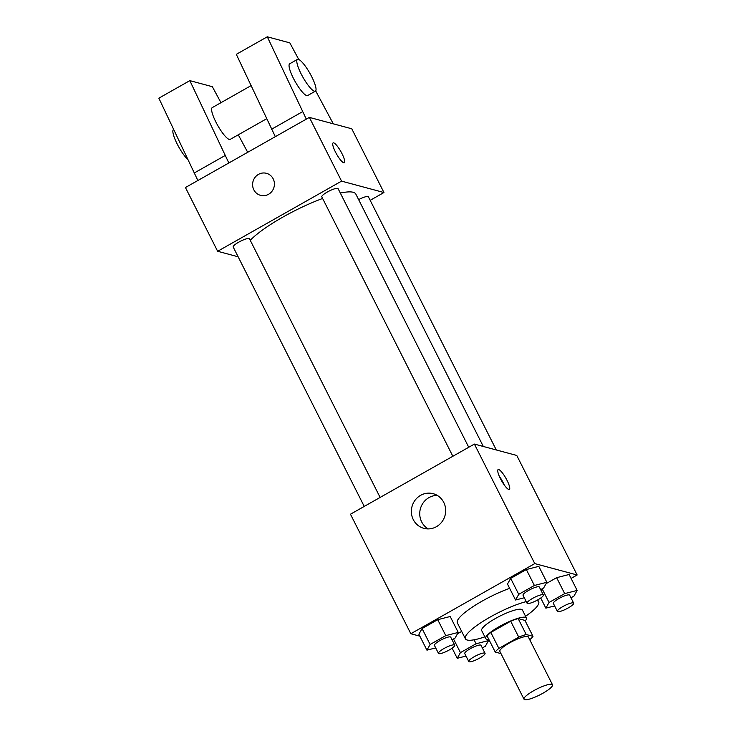 <?xml version="1.0" encoding="UTF-8"?>
<svg xmlns="http://www.w3.org/2000/svg" width="736" height="736" viewBox="0 0 736 736"><rect width="100%" height="100%" fill="white"/><g stroke="black" fill="none" stroke-linecap="round" stroke-linejoin="round"><path stroke-width="1.1" d="M551.816 684.333A15.962 3.284 -26.8 0 1 552.515 684.802A15.962 3.284 -26.8 0 1 539.746 694.931A15.962 3.284 -26.8 0 1 524.014 699.2A15.962 3.284 -26.8 0 1 535.182 689.899A15.962 3.284 -26.8 0 1 551.816 684.333M524.014 699.2L499.864 651.397A15.962 3.284 -26.8 0 1 511.042 642.096A15.962 3.284 -26.8 0 1 527.666 636.52A15.962 3.284 -26.8 0 1 528.365 636.999L552.515 684.802M495.227 652.05L487.177 636.116A21.675 4.462 -26.8 0 1 490.829 632.463L510.701 621.212L518.751 637.146L498.879 648.398A21.675 4.462 -26.8 0 0 495.227 652.05L500.977 653.596M510.701 621.212A21.675 4.462 -26.8 0 1 518.162 618.58L524.952 620.402L533.002 636.346A21.675 4.462 -26.8 0 1 529.727 639.694M533.002 636.346L526.212 634.515A21.675 4.462 -26.8 0 0 518.751 637.146M518.162 618.58L526.212 634.515M525.219 620.936A22.807 4.692 153.2 0 0 526.424 617.973A22.807 4.692 153.2 0 0 503.948 624.073A22.807 4.692 153.2 0 0 485.714 638.544A22.807 4.692 153.2 0 0 488.805 639.326M485.714 638.544L481.684 630.577A22.807 4.692 -26.8 0 1 497.646 617.283A22.807 4.692 -26.8 0 1 521.401 609.334A22.807 4.692 -26.8 0 1 522.394 610.006L526.424 617.973M490.829 632.463L498.879 648.398M536.627 600.502A41.05 8.446 -26.8 0 1 536.894 600.567A41.05 8.446 -26.8 0 1 538.678 601.781A41.05 8.446 -26.8 0 1 525.568 616.28M484.849 636.842A41.05 8.446 -26.8 0 1 465.4 638.802A41.05 8.446 -26.8 0 1 485.079 620.052A41.05 8.446 -26.8 0 1 526.258 601.606M465.4 638.802L457.35 622.868A41.05 8.446 -26.8 0 1 472.659 606.887A41.05 8.446 -26.8 0 1 509.652 588.34M461.674 631.424L457.461 633.806L461.674 631.424M452.051 639.805L455.041 638.112L458.234 632.436L450.184 616.501L437.727 619.684L422.068 628.544L418.885 634.22L426.935 650.155L435.703 647.91M571.081 578.413L577.144 574.982L534.768 563.592L410.835 633.733L419.86 636.162M570.97 597.798L573.96 596.105L577.153 590.428L569.103 574.494L556.637 577.677L546.075 583.657L556.637 577.677L564.687 593.612L549.038 602.471L545.845 608.148L554.622 605.912M540.666 589.656L543.656 587.963L546.848 582.286L538.798 566.352L526.332 569.535L510.683 578.395L507.49 584.062L515.54 600.006L524.317 597.761M410.835 633.733L350.465 514.216L474.389 444.075L516.773 455.464L577.144 574.982M474.389 444.075L534.768 563.592M443.753 502.394A17.94 17.103 105 0 1 441.839 521.971A17.94 17.103 105 0 1 423.872 528.338A17.94 17.103 105 0 1 412.004 506.57A17.94 17.103 105 0 1 433.182 493.69A17.94 17.103 105 0 1 443.753 502.394M498.704 469.54A11.399 2.502 -119.5 0 1 506.497 479.329A11.399 2.502 -119.5 0 1 509.349 489.431A11.399 2.502 -119.5 0 1 501.556 480.737A11.399 2.502 -119.5 0 1 498.116 469.577A11.399 2.502 -119.5 0 1 498.704 469.54M499.302 476.229A11.399 2.502 -119.5 0 1 504.261 484.987M428.205 528.899A17.94 17.103 105 0 1 420.376 508.824A17.94 17.103 105 0 1 437.221 495.383M340.336 193.08A61.668 12.696 -26.8 0 1 353.16 192.271A61.668 12.696 -26.8 0 1 355.838 194.102L483.322 446.476M250.258 240.322A61.668 12.696 -26.8 0 1 322.616 198.462M468.74 447.267L338.091 188.637A9.126 1.877 153.2 0 0 329.102 191.075A9.126 1.877 153.2 0 0 321.807 196.862L452.842 456.265M358.634 199.622A9.126 1.877 -26.8 0 1 368 196.512A9.126 1.877 -26.8 0 1 368.396 196.788L496.285 449.954M364.237 506.414L233.202 247.02A9.126 1.877 -26.8 0 1 239.586 241.702A9.126 1.877 -26.8 0 1 249.09 238.519A9.126 1.877 -26.8 0 1 249.486 238.795L380.126 497.426M370.18 200.321L383.953 192.528L341.568 181.13L217.644 251.28L238.133 256.781M341.568 181.13L309.378 117.392L351.762 128.782L383.953 192.528M309.378 117.392L185.444 187.533L217.644 251.28M266.469 173.319A11.399 10.874 -75 0 0 258.483 174.377A11.399 10.874 105 0 1 266.469 173.319A11.399 10.874 105 0 1 274.013 187.156A11.399 10.874 105 0 1 260.544 195.344A11.399 10.874 105 0 1 252.65 185.766A11.399 10.874 105 0 1 258.474 174.377A11.399 10.874 -75 0 0 252.66 185.757A11.399 10.874 -75 0 0 260.544 195.344M344.328 162.748A11.399 2.502 60.5 0 0 342.019 153.714A11.399 2.502 -119.5 0 1 344.338 162.748A11.399 2.502 -119.5 0 1 336.545 154.054A11.399 2.502 -119.5 0 1 333.104 142.904A11.399 2.502 -119.5 0 1 342.028 153.714A11.399 2.502 60.5 0 0 333.095 142.904M251.05 85.652L212.226 107.631A18.244 4.002 60.5 0 0 216.798 123.777A18.244 4.002 60.5 0 0 229.264 139.435A18.244 4.002 60.5 0 0 230.202 139.38L266.634 118.763M247.701 152.297L238.28 134.808M220.966 102.681L212.345 86.692L189.833 80.638L228.841 162.969M275.319 136.666L236.302 54.335L267.288 36.8L289.809 42.854L298.77 59.487M315.404 91.163L307.657 95.542A18.244 4.002 -119.5 0 1 295.191 81.632A18.244 4.002 -119.5 0 1 289.69 63.793L297.427 59.404A18.244 4.002 -119.5 0 1 311.714 76.71A18.244 4.002 -119.5 0 1 315.404 91.163A18.244 4.002 -119.5 0 1 302.938 77.252A18.244 4.002 -119.5 0 1 297.427 59.404M315.689 90.896L333.279 123.814M306.305 119.131L267.288 36.8M197.864 180.504L158.847 98.173L189.833 80.638M173.595 129.49L173.503 129.545A18.244 4.002 60.5 0 0 176.373 142.342A18.244 4.002 60.5 0 0 187.662 159.381M194.102 173.07L225.087 155.535M271.566 129.232L302.542 111.697M546.848 582.286L534.382 585.47L518.733 594.329L515.54 600.006M527.077 603.226L523.048 595.258A9.126 1.877 -26.8 0 1 529.432 589.941A9.126 1.877 -26.8 0 1 538.936 586.758A9.126 1.877 -26.8 0 1 539.332 587.034L543.361 595.001A9.126 1.877 -26.8 0 1 536.066 600.788A9.126 1.877 -26.8 0 1 527.077 603.226A9.126 1.877 -26.8 0 1 533.462 597.908A9.126 1.877 -26.8 0 1 542.966 594.725A9.126 1.877 -26.8 0 1 543.361 595.001M538.798 566.352L526.332 569.535L534.382 585.47M526.332 569.535L510.683 578.395L518.733 594.329M510.683 578.395L507.49 584.062M458.234 632.436L445.777 635.619L430.118 644.478L426.935 650.155M438.463 653.375L434.442 645.408A9.126 1.877 -26.8 0 1 440.827 640.09A9.126 1.877 -26.8 0 1 450.331 636.907A9.126 1.877 -26.8 0 1 450.726 637.183L454.747 645.15A9.126 1.877 -26.8 0 1 447.451 650.937A9.126 1.877 -26.8 0 1 438.463 653.375A9.126 1.877 -26.8 0 1 444.848 648.057A9.126 1.877 -26.8 0 1 454.351 644.874A9.126 1.877 -26.8 0 1 454.747 645.15M450.184 616.501L437.727 619.684L445.777 635.619M437.727 619.684L422.068 628.544L430.118 644.478M422.068 628.544L418.885 634.22M577.153 590.428L564.687 593.612M557.382 611.368L553.352 603.4A9.126 1.877 -26.8 0 1 559.737 598.092A9.126 1.877 -26.8 0 1 569.241 594.909A9.126 1.877 -26.8 0 1 569.636 595.176L573.666 603.143A9.126 1.877 -26.8 0 1 566.37 608.93A9.126 1.877 -26.8 0 1 557.382 611.368A9.126 1.877 -26.8 0 1 563.767 606.059A9.126 1.877 -26.8 0 1 573.27 602.876A9.126 1.877 -26.8 0 1 573.666 603.143M540.73 598.018L545.845 608.148M569.103 574.494L556.637 577.677M542.138 588.818L549.038 602.471M482.356 647.956L485.346 646.254L488.538 640.587L476.082 643.77L460.423 652.62L457.24 658.297L466.008 656.061M468.768 661.526L464.747 653.55A9.126 1.877 -26.8 0 1 471.132 648.241A9.126 1.877 -26.8 0 1 480.636 645.058A9.126 1.877 -26.8 0 1 481.031 645.325L485.052 653.292A9.126 1.877 -26.8 0 1 477.756 659.088A9.126 1.877 -26.8 0 1 468.768 661.526A9.126 1.877 -26.8 0 1 475.152 656.208A9.126 1.877 -26.8 0 1 484.656 653.025A9.126 1.877 -26.8 0 1 485.052 653.292M452.116 648.168L457.24 658.297M487.922 639.363L488.538 640.587M474.076 639.805L476.082 643.77M453.532 638.968L460.423 652.62M537.731 599.904L538.678 601.781"/></g></svg>
